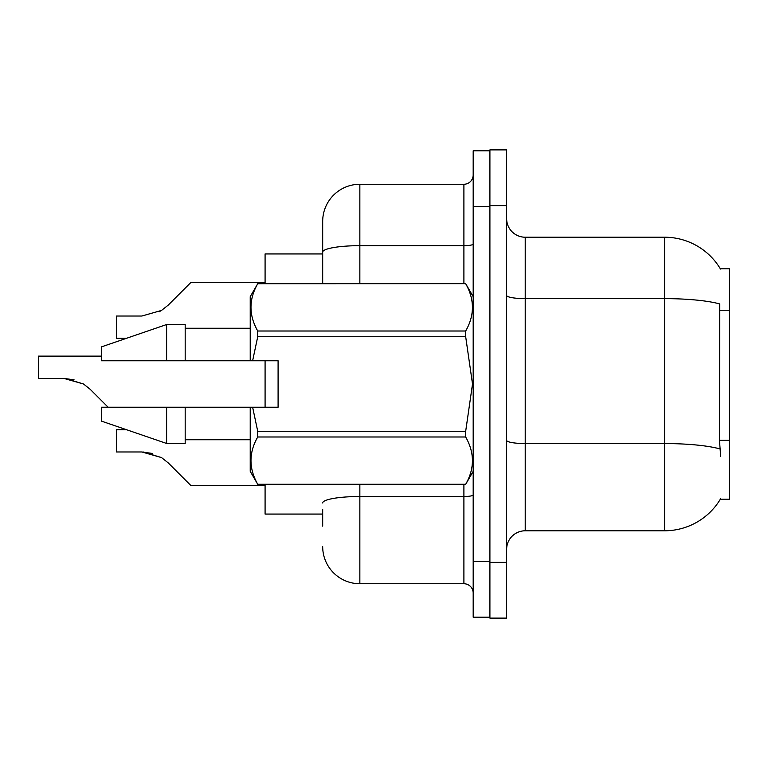 <?xml version="1.0" encoding="UTF-8"?>
<svg xmlns="http://www.w3.org/2000/svg" width="768" height="768" viewBox="0 0 768 768"><rect width="100%" height="100%" fill="white"/><g stroke="black" fill="none" stroke-linecap="round" stroke-linejoin="round"><path stroke-width="1.15" d="M720.672 456.461L719.472 440.323L719.741 303.946A65.03 11.29 180 0 0 664.57 298.627L664.57 237.216A65.03 65.03 0 0 1 720.48 269.03A65.03 65.03 0 0 0 664.57 237.216A65.03 65.03 0 0 1 720.336 268.8L729.6 268.8L729.6 499.2L720.336 499.2L720.672 498.643A65.03 65.03 0 0 1 664.57 530.784L525.216 530.784A18.576 18.576 0 0 0 506.63 549.37M322.685 252.125L322.685 221.424A37.162 37.162 0 0 1 359.846 184.262L359.846 245.674A37.162 6.451 180 0 0 322.685 252.125L322.685 283.661L322.685 241.862L322.685 253.939L265.085 253.939L265.085 283.661M265.085 407.222L265.085 360.778M322.685 514.061L265.085 514.061L265.085 484.339M506.63 205.622L489.907 205.622L489.907 149.885L506.63 149.885L506.63 562.378L489.907 562.378L489.907 618.115L506.63 618.115L489.907 618.115M506.63 562.378L506.63 618.115M720.336 268.8A65.03 65.03 0 0 0 664.57 237.216L525.216 237.216A18.576 18.576 0 0 1 506.63 218.63A18.576 18.576 0 0 0 525.216 237.216L525.216 530.784M322.685 526.138L322.685 509.424M473.184 561.446L473.184 617.184L489.907 617.184L489.907 150.816L473.184 150.816L473.184 561.446L489.907 561.446M359.846 484.339L359.846 583.738L463.901 583.738L463.901 484.339M359.846 184.262L463.901 184.262A9.293 9.293 0 0 0 473.184 174.97M322.685 221.424L322.685 241.862M473.184 593.03A9.293 9.293 0 0 0 463.901 583.738M359.846 583.738A37.162 37.162 0 0 1 322.685 546.576M126.499 429.706L116.438 429.706L116.438 451.978L141.926 451.978L161.539 457.584L168.202 462.864L190.762 485.424L265.085 485.424M152.122 453.408L141.926 451.978L116.438 451.978L141.926 451.978M161.539 457.584L143.318 452.006L161.539 457.584L143.318 452.006L161.539 457.584L168.202 462.864M101.578 356.131L38.4 356.131L38.4 378.403L63.888 378.403L83.501 384L90.163 389.28L108.106 407.222M74.083 379.824L63.888 378.403L38.4 378.403L63.888 378.403L74.083 379.824L63.888 378.403L38.4 378.403L63.888 378.403L74.083 379.824L63.888 378.403M83.501 384L65.28 378.422L83.501 384L65.28 378.422L83.501 384L90.163 389.28M159.264 311.722L161.539 310.416L141.926 316.022L116.438 316.022L116.438 338.294L126.499 338.294M168.202 305.136L161.539 310.416L168.202 305.136L161.539 310.416L168.202 305.136L161.539 310.416L168.202 305.136L161.539 310.416L168.202 305.136L161.539 310.416L168.202 305.136L190.762 282.576L265.085 282.576M252.624 360.778L278.093 360.778L278.093 407.222L252.624 407.222L257.731 431.29L465.677 431.29L472.512 384L465.677 336.71L257.731 336.71L252.624 360.778L250.224 360.778L250.224 296.669L257.731 283.718C248.736 299.414 248.736 315.178 257.731 331.008L257.731 336.71M465.677 431.29L465.677 436.992L257.731 436.992C248.736 452.688 248.736 468.451 257.731 484.282L465.677 484.282C474.672 468.586 474.672 452.822 465.677 436.992M252.624 407.222L250.224 407.222L250.224 471.331L257.731 484.339M257.731 431.29L257.731 436.992M166.608 407.222L101.578 407.222L101.578 421.162L166.608 443.462L185.184 443.462L185.184 407.222L166.608 407.222L166.608 443.462M101.578 407.222L126.154 407.222M250.224 407.222L185.184 407.222M257.731 484.282L465.677 484.282M257.731 283.661L465.677 283.661L257.731 283.718M257.731 331.008L465.677 331.008L465.677 336.71M465.677 331.008C474.672 315.312 474.672 299.549 465.677 283.718M166.608 360.778L166.608 324.538L101.578 346.838L101.578 360.778L250.224 360.778M166.608 324.538L185.184 324.538L185.184 360.778M729.6 440.323L719.472 440.323M729.6 310.253L719.472 310.253M664.57 530.784L664.57 298.627L525.216 298.627A18.576 3.226 0 0 1 506.63 295.402M719.942 448.925A65.03 11.29 180 0 0 664.57 443.558L525.216 443.558A18.576 3.226 -0 0 1 506.63 440.333M473.184 494.899A9.293 1.613 0 0 1 463.901 496.512L359.846 496.512A37.162 6.451 180 0 0 322.685 502.963M473.184 206.554L489.907 206.554M359.846 283.661L359.846 245.674L463.901 245.674L463.901 184.262M463.901 283.661L463.901 245.674A9.293 1.613 0 0 0 473.184 244.061M473.184 471.331L465.677 484.339M185.184 439.738L250.224 439.738M473.184 296.669L465.677 283.661M185.184 328.262L250.224 328.262"/></g></svg>
